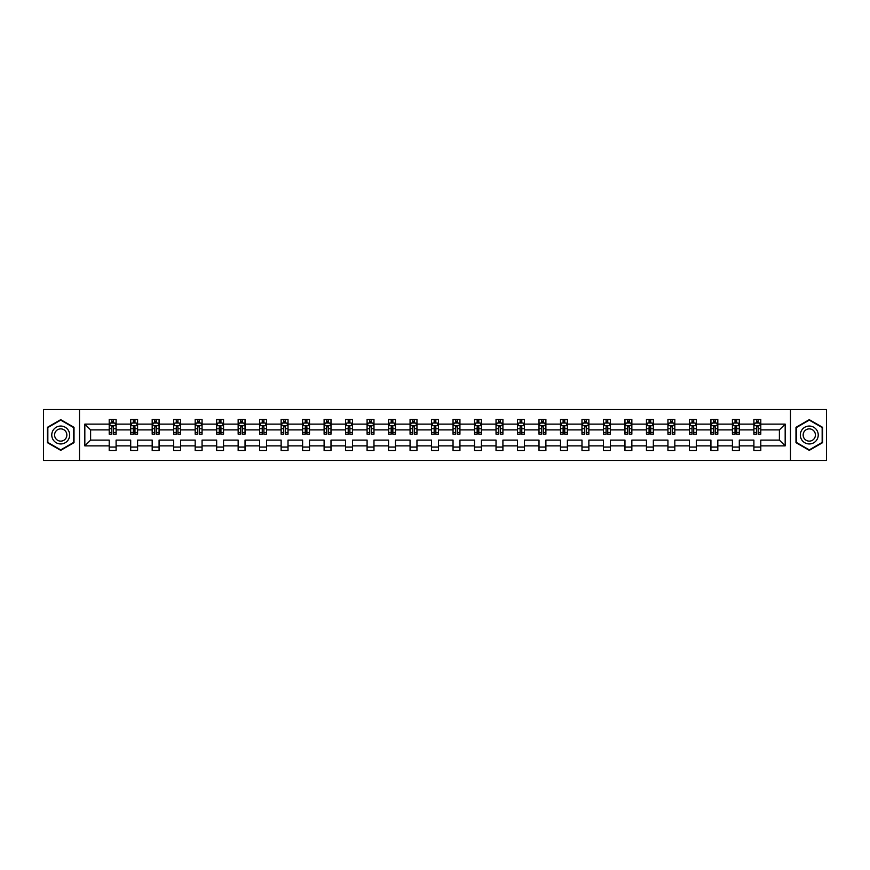 <?xml version="1.0" encoding="UTF-8"?>
<svg xmlns="http://www.w3.org/2000/svg" width="870" height="870" viewBox="0 0 870 870"><rect width="100%" height="100%" fill="white"/><g stroke="black" fill="none" stroke-linecap="round" stroke-linejoin="round"><path stroke-width="1.3" d="M790.482 409.52L43.5 409.52L43.5 460.48L826.5 460.48L826.5 409.52L790.482 409.52L790.482 460.48M760.793 445.886L760.793 440.1L779.389 440.1L785.175 445.886L760.793 445.886L760.793 450.497L753.898 450.497L753.898 445.886L739.304 445.886L739.304 450.497L732.409 450.497L732.409 445.886L717.815 445.886L717.815 450.497L710.92 450.497L710.92 445.886L696.326 445.886L696.326 450.497L689.432 450.497L689.432 445.886L674.826 445.886L674.826 450.497L667.942 450.497L667.942 445.886L653.337 445.886L653.337 450.497L646.453 450.497L646.453 445.886L631.848 445.886L631.848 450.497L624.964 450.497L624.964 445.886L610.359 445.886L610.359 450.497L603.475 450.497L603.475 445.886L588.87 445.886L588.87 450.497L581.986 450.497L581.986 445.886L567.381 445.886L567.381 450.497L560.497 450.497L560.497 445.886L545.892 445.886L545.892 450.497L539.008 450.497L539.008 445.886L524.403 445.886L524.403 450.497L517.519 450.497L517.519 445.886L502.914 445.886L502.914 450.497L496.03 450.497L496.03 445.886L481.425 445.886L481.425 450.497L474.531 450.497L474.531 445.886L459.936 445.886L459.936 450.497L453.042 450.497L453.042 445.886L438.447 445.886L438.447 450.497L431.553 450.497L431.553 445.886L416.958 445.886L416.958 450.497L410.064 450.497L410.064 445.886L395.469 445.886L395.469 450.497L388.575 450.497L388.575 445.886L373.969 445.886L373.969 450.497L367.086 450.497L367.086 445.886L352.48 445.886L352.48 450.497L345.597 450.497L345.597 445.886L330.991 445.886L330.991 450.497L324.108 450.497L324.108 445.886L309.502 445.886L309.502 450.497L302.619 450.497L302.619 445.886L288.013 445.886L288.013 450.497L281.13 450.497L281.13 445.886L266.524 445.886L266.524 450.497L259.641 450.497L259.641 445.886L245.035 445.886L245.035 450.497L238.152 450.497L238.152 445.886L223.546 445.886L223.546 450.497L216.663 450.497L216.663 445.886L202.058 445.886L202.058 450.497L195.174 450.497L195.174 445.886L180.568 445.886L180.568 450.497L173.674 450.497L173.674 445.886L159.079 445.886L159.079 450.497L152.185 450.497L152.185 445.886L137.59 445.886L137.59 450.497L130.696 450.497L130.696 445.886L116.102 445.886L116.102 450.497L109.207 450.497L109.207 445.886L84.825 445.886L84.825 424.114L109.207 424.114L109.207 419.503L116.102 419.503L116.102 424.114L130.696 424.114L130.696 419.503L137.59 419.503L137.59 424.114L152.185 424.114L152.185 419.503L159.079 419.503L159.079 424.114L173.674 424.114L173.674 419.503L180.568 419.503L180.568 424.114L195.174 424.114L195.174 419.503L202.058 419.503L202.058 424.114L216.663 424.114L216.663 419.503L223.546 419.503L223.546 424.114L238.152 424.114L238.152 419.503L245.035 419.503L245.035 424.114L259.641 424.114L259.641 419.503L266.524 419.503L266.524 424.114L281.13 424.114L281.13 419.503L288.013 419.503L288.013 424.114L302.619 424.114L302.619 419.503L309.502 419.503L309.502 424.114L324.108 424.114L324.108 419.503L330.991 419.503L330.991 424.114L345.597 424.114L345.597 419.503L352.48 419.503L352.48 424.114L367.086 424.114L367.086 419.503L373.969 419.503L373.969 424.114L388.575 424.114L388.575 419.503L395.469 419.503L395.469 424.114L410.064 424.114L410.064 419.503L416.958 419.503L416.958 424.114L431.553 424.114L431.553 419.503L438.447 419.503L438.447 424.114L453.042 424.114L453.042 419.503L459.936 419.503L459.936 424.114L474.531 424.114L474.531 419.503L481.425 419.503L481.425 424.114L496.03 424.114L496.03 419.503L502.914 419.503L502.914 424.114L517.519 424.114L517.519 419.503L524.403 419.503L524.403 424.114L539.008 424.114L539.008 419.503L545.892 419.503L545.892 424.114L560.497 424.114L560.497 419.503L567.381 419.503L567.381 424.114L581.986 424.114L581.986 419.503L588.87 419.503L588.87 424.114L603.475 424.114L603.475 419.503L610.359 419.503L610.359 424.114L624.964 424.114L624.964 419.503L631.848 419.503L631.848 424.114L646.453 424.114L646.453 419.503L653.337 419.503L653.337 424.114L667.942 424.114L667.942 419.503L674.826 419.503L674.826 424.114L689.432 424.114L689.432 419.503L696.326 419.503L696.326 424.114L710.92 424.114L710.92 419.503L717.815 419.503L717.815 424.114L732.409 424.114L732.409 419.503L739.304 419.503L739.304 424.114L753.898 424.114L753.898 419.503L760.793 419.503L760.793 424.114L785.175 424.114L785.175 445.886M79.518 460.48L79.518 409.52M753.898 424.114L753.898 429.9L739.304 429.9L739.304 424.114M739.304 445.886L739.304 440.1L753.898 440.1L753.898 445.886M732.409 424.114L732.409 429.9L717.815 429.9L717.815 424.114M717.815 445.886L717.815 440.1L732.409 440.1L732.409 445.886M710.92 424.114L710.92 429.9L696.326 429.9L696.326 424.114M696.326 445.886L696.326 440.1L710.92 440.1L710.92 445.886M689.432 424.114L689.432 429.9L674.826 429.9L674.826 424.114M674.826 445.886L674.826 440.1L689.432 440.1L689.432 445.886M667.942 424.114L667.942 429.9L653.337 429.9L653.337 424.114M653.337 445.886L653.337 440.1L667.942 440.1L667.942 445.886M646.453 424.114L646.453 429.9L631.848 429.9L631.848 424.114M631.848 445.886L631.848 440.1L646.453 440.1L646.453 445.886M624.964 424.114L624.964 429.9L610.359 429.9L610.359 424.114M610.359 445.886L610.359 440.1L624.964 440.1L624.964 445.886M603.475 424.114L603.475 429.9L588.87 429.9L588.87 424.114M588.87 445.886L588.87 440.1L603.475 440.1L603.475 445.886M581.986 424.114L581.986 429.9L567.381 429.9L567.381 424.114M567.381 445.886L567.381 440.1L581.986 440.1L581.986 445.886M560.497 424.114L560.497 429.9L545.892 429.9L545.892 424.114M545.892 445.886L545.892 440.1L560.497 440.1L560.497 445.886M539.008 424.114L539.008 429.9L524.403 429.9L524.403 424.114M524.403 445.886L524.403 440.1L539.008 440.1L539.008 445.886M517.519 424.114L517.519 429.9L502.914 429.9L502.914 424.114M502.914 445.886L502.914 440.1L517.519 440.1L517.519 445.886M496.03 424.114L496.03 429.9L481.425 429.9L481.425 424.114M481.425 445.886L481.425 440.1L496.03 440.1L496.03 445.886M474.531 424.114L474.531 429.9L459.936 429.9L459.936 424.114M459.936 445.886L459.936 440.1L474.531 440.1L474.531 445.886M453.042 424.114L453.042 429.9L438.447 429.9L438.447 424.114M438.447 445.886L438.447 440.1L453.042 440.1L453.042 445.886M431.553 424.114L431.553 429.9L416.958 429.9L416.958 424.114M416.958 445.886L416.958 440.1L431.553 440.1L431.553 445.886M410.064 424.114L410.064 429.9L395.469 429.9L395.469 424.114M395.469 445.886L395.469 440.1L410.064 440.1L410.064 445.886M388.575 424.114L388.575 429.9L373.969 429.9L373.969 424.114M373.969 445.886L373.969 440.1L388.575 440.1L388.575 445.886M367.086 424.114L367.086 429.9L352.48 429.9L352.48 424.114M352.48 445.886L352.48 440.1L367.086 440.1L367.086 445.886M345.597 424.114L345.597 429.9L330.991 429.9L330.991 424.114M330.991 445.886L330.991 440.1L345.597 440.1L345.597 445.886M324.108 424.114L324.108 429.9L309.502 429.9L309.502 424.114M309.502 445.886L309.502 440.1L324.108 440.1L324.108 445.886M302.619 424.114L302.619 429.9L288.013 429.9L288.013 424.114M288.013 445.886L288.013 440.1L302.619 440.1L302.619 445.886M281.13 424.114L281.13 429.9L266.524 429.9L266.524 424.114M266.524 445.886L266.524 440.1L281.13 440.1L281.13 445.886M259.641 424.114L259.641 429.9L245.035 429.9L245.035 424.114M245.035 445.886L245.035 440.1L259.641 440.1L259.641 445.886M238.152 424.114L238.152 429.9L223.546 429.9L223.546 424.114M223.546 445.886L223.546 440.1L238.152 440.1L238.152 445.886M216.663 424.114L216.663 429.9L202.058 429.9L202.058 424.114M202.058 445.886L202.058 440.1L216.663 440.1L216.663 445.886M195.174 424.114L195.174 429.9L180.568 429.9L180.568 424.114M180.568 445.886L180.568 440.1L195.174 440.1L195.174 445.886M173.674 424.114L173.674 429.9L159.079 429.9L159.079 424.114M159.079 445.886L159.079 440.1L173.674 440.1L173.674 445.886M152.185 424.114L152.185 429.9L137.59 429.9L137.59 424.114M137.59 445.886L137.59 440.1L152.185 440.1L152.185 445.886M130.696 424.114L130.696 429.9L116.102 429.9L116.102 424.114M116.102 445.886L116.102 440.1L130.696 440.1L130.696 445.886M109.207 424.114L109.207 429.9L90.61 429.9L90.61 440.1L109.207 440.1L109.207 445.886M84.825 424.114L90.61 429.9M779.389 440.1L779.389 429.9L760.793 429.9L760.793 424.114M756.519 422.95L758.172 422.95M735.03 422.95L736.683 422.95M713.541 422.95L715.194 422.95M692.052 422.95L693.705 422.95M670.563 422.95L672.216 422.95M649.074 422.95L650.727 422.95M627.585 422.95L629.238 422.95M606.096 422.95L607.749 422.95M584.607 422.95L586.26 422.95M563.107 422.95L564.76 422.95M541.618 422.95L543.271 422.95M520.129 422.95L521.782 422.95M498.64 422.95L500.293 422.95M477.151 422.95L478.804 422.95M455.662 422.95L457.315 422.95M434.173 422.95L435.826 422.95M412.685 422.95L414.337 422.95M391.195 422.95L392.849 422.95M369.706 422.95L371.359 422.95M348.217 422.95L349.87 422.95M326.728 422.95L328.381 422.95M305.239 422.95L306.892 422.95M283.74 422.95L285.393 422.95M262.251 422.95L263.904 422.95M240.762 422.95L242.415 422.95M219.273 422.95L220.926 422.95M197.784 422.95L199.437 422.95M176.295 422.95L177.948 422.95M154.806 422.95L156.459 422.95M133.317 422.95L134.97 422.95M111.828 422.95L113.481 422.95M109.207 447.049L116.102 447.049M130.696 447.049L137.59 447.049M152.185 447.049L159.079 447.049M173.674 447.049L180.568 447.049M195.174 447.049L202.058 447.049M216.663 447.049L223.546 447.049M238.152 447.049L245.035 447.049M259.641 447.049L266.524 447.049M281.13 447.049L288.013 447.049M302.619 447.049L309.502 447.049M324.108 447.049L330.991 447.049M345.597 447.049L352.48 447.049M367.086 447.049L373.969 447.049M388.575 447.049L395.469 447.049M410.064 447.049L416.958 447.049M431.553 447.049L438.447 447.049M453.042 447.049L459.936 447.049M474.531 447.049L481.425 447.049M496.03 447.049L502.914 447.049M517.519 447.049L524.403 447.049M539.008 447.049L545.892 447.049M560.497 447.049L567.381 447.049M581.986 447.049L588.87 447.049M603.475 447.049L610.359 447.049M624.964 447.049L631.848 447.049M646.453 447.049L653.337 447.049M667.942 447.049L674.826 447.049M689.432 447.049L696.326 447.049M710.92 447.049L717.815 447.049M732.409 447.049L739.304 447.049M753.898 447.049L760.793 447.049M90.61 440.1L84.825 445.886M785.175 424.114L779.389 429.9M74.015 427.322L60.715 419.655L47.426 427.322L47.426 442.678L60.715 450.345L74.015 442.678L74.015 427.322M795.985 427.322L795.985 442.678L809.285 450.345L822.574 442.678L822.574 427.322L809.285 419.655L795.985 427.322M113.481 421.297L111.828 421.297M110.501 423.179L109.207 423.179L109.207 419.503L111.828 419.503L111.828 423.016M109.207 432.444L109.207 434.173L111.828 434.173L111.828 432.444L109.207 432.444L109.207 429.9M116.102 429.9L116.102 434.173L113.481 434.173L113.481 426.8L111.828 426.8L111.828 432.444M114.807 423.179L116.102 423.179L116.102 419.503L113.481 419.503L113.481 423.016M116.102 425.767L114.72 423.016L110.588 423.016L109.207 425.767M134.97 421.297L133.317 421.297M131.99 423.179L130.696 423.179L130.696 419.503L133.317 419.503L133.317 423.016M130.696 432.444L130.696 434.173L133.317 434.173L133.317 432.444L130.696 432.444L130.696 429.9M137.59 429.9L137.59 434.173L134.97 434.173L134.97 426.8L133.317 426.8L133.317 432.444M136.296 423.179L137.59 423.179L137.59 419.503L134.97 419.503L134.97 423.016M137.59 425.767L136.209 423.016L132.077 423.016L130.696 425.767M156.459 421.297L154.806 421.297M153.479 423.179L152.185 423.179L152.185 419.503L154.806 419.503L154.806 423.016M152.185 432.444L152.185 434.173L154.806 434.173L154.806 432.444L152.185 432.444L152.185 429.9M159.079 429.9L159.079 434.173L156.459 434.173L156.459 426.8L154.806 426.8L154.806 432.444M157.785 423.179L159.079 423.179L159.079 419.503L156.459 419.503L156.459 423.016M159.079 425.767L157.698 423.016L153.566 423.016L152.185 425.767M52.961 430.519A8.95 8.95 0 0 0 56.245 442.754A8.95 8.95 0 0 0 68.469 439.48A8.95 8.95 0 0 0 65.196 427.246A8.95 8.95 0 0 0 52.961 430.519M55.408 431.933A6.133 6.133 0 0 0 57.659 440.307A6.133 6.133 0 0 0 66.033 438.067A6.133 6.133 0 0 0 63.782 429.693A6.133 6.133 0 0 0 55.408 431.933M73.602 427.561L73.602 442.438L60.715 449.877L47.839 442.438L47.839 427.561L60.715 420.123L73.602 427.561M801.531 430.519A8.95 8.95 0 0 0 804.804 442.754A8.95 8.95 0 0 0 817.039 439.48A8.95 8.95 0 0 0 813.754 427.246A8.95 8.95 0 0 0 801.531 430.519M803.967 431.933A6.133 6.133 0 0 0 806.218 440.307A6.133 6.133 0 0 0 814.592 438.067A6.133 6.133 0 0 0 812.341 429.693A6.133 6.133 0 0 0 803.967 431.933M822.161 427.561L822.161 442.438L809.285 449.877L796.398 442.438L796.398 427.561L809.285 420.123L822.161 427.561M177.948 421.297L176.295 421.297M174.979 423.179L173.674 423.179L173.674 419.503L176.295 419.503L176.295 423.016M173.674 432.444L173.674 434.173L176.295 434.173L176.295 432.444L173.674 432.444L173.674 429.9M180.568 429.9L180.568 434.173L177.948 434.173L177.948 426.8L176.295 426.8L176.295 432.444M179.274 423.179L180.568 423.179L180.568 419.503L177.948 419.503L177.948 423.016M180.568 425.767L179.187 423.016L175.055 423.016L173.674 425.767M199.437 421.297L197.784 421.297M196.468 423.179L195.174 423.179L195.174 419.503L197.784 419.503L197.784 423.016M195.174 432.444L195.174 434.173L197.784 434.173L197.784 432.444L195.174 432.444L195.174 429.9M202.058 429.9L202.058 434.173L199.437 434.173L199.437 426.8L197.784 426.8L197.784 432.444M200.763 423.179L202.058 423.179L202.058 419.503L199.437 419.503L199.437 423.016M202.058 425.767L200.676 423.016L196.544 423.016L195.174 425.767M220.926 421.297L219.273 421.297M217.957 423.179L216.663 423.179L216.663 419.503L219.273 419.503L219.273 423.016M216.663 432.444L216.663 434.173L219.273 434.173L219.273 432.444L216.663 432.444L216.663 429.9M223.546 429.9L223.546 434.173L220.926 434.173L220.926 426.8L219.273 426.8L219.273 432.444M222.252 423.179L223.546 423.179L223.546 419.503L220.926 419.503L220.926 423.016M223.546 425.767L222.165 423.016L218.033 423.016L216.663 425.767M242.415 421.297L240.762 421.297M239.446 423.179L238.152 423.179L238.152 419.503L240.762 419.503L240.762 423.016M238.152 432.444L238.152 434.173L240.762 434.173L240.762 432.444L238.152 432.444L238.152 429.9M245.035 429.9L245.035 434.173L242.415 434.173L242.415 426.8L240.762 426.8L240.762 432.444M243.741 423.179L245.035 423.179L245.035 419.503L242.415 419.503L242.415 423.016M245.035 425.767L243.654 423.016L239.522 423.016L238.152 425.767M263.904 421.297L262.251 421.297M260.935 423.179L259.641 423.179L259.641 419.503L262.251 419.503L262.251 423.016M259.641 432.444L259.641 434.173L262.251 434.173L262.251 432.444L259.641 432.444L259.641 429.9M266.524 429.9L266.524 434.173L263.904 434.173L263.904 426.8L262.251 426.8L262.251 432.444M265.23 423.179L266.524 423.179L266.524 419.503L263.904 419.503L263.904 423.016M266.524 425.767L265.143 423.016L261.011 423.016L259.641 425.767M285.393 421.297L283.74 421.297M282.424 423.179L281.13 423.179L281.13 419.503L283.74 419.503L283.74 423.016M281.13 432.444L281.13 434.173L283.74 434.173L283.74 432.444L281.13 432.444L281.13 429.9M288.013 429.9L288.013 434.173L285.393 434.173L285.393 426.8L283.74 426.8L283.74 432.444M286.719 423.179L288.013 423.179L288.013 419.503L285.393 419.503L285.393 423.016M288.013 425.767L286.632 423.016L282.5 423.016L281.13 425.767M306.892 421.297L305.239 421.297M303.913 423.179L302.619 423.179L302.619 419.503L305.239 419.503L305.239 423.016M302.619 432.444L302.619 434.173L305.239 434.173L305.239 432.444L302.619 432.444L302.619 429.9M309.502 429.9L309.502 434.173L306.892 434.173L306.892 426.8L305.239 426.8L305.239 432.444M308.208 423.179L309.502 423.179L309.502 419.503L306.892 419.503L306.892 423.016M309.502 425.767L308.132 423.016L304 423.016L302.619 425.767M328.381 421.297L326.728 421.297M325.402 423.179L324.108 423.179L324.108 419.503L326.728 419.503L326.728 423.016M324.108 432.444L324.108 434.173L326.728 434.173L326.728 432.444L324.108 432.444L324.108 429.9M330.991 429.9L330.991 434.173L328.381 434.173L328.381 426.8L326.728 426.8L326.728 432.444M329.697 423.179L330.991 423.179L330.991 419.503L328.381 419.503L328.381 423.016M330.991 425.767L329.621 423.016L325.489 423.016L324.108 425.767M349.87 421.297L348.217 421.297M346.891 423.179L345.597 423.179L345.597 419.503L348.217 419.503L348.217 423.016M345.597 432.444L345.597 434.173L348.217 434.173L348.217 432.444L345.597 432.444L345.597 429.9M352.48 429.9L352.48 434.173L349.87 434.173L349.87 426.8L348.217 426.8L348.217 432.444M351.186 423.179L352.48 423.179L352.48 419.503L349.87 419.503L349.87 423.016M352.48 425.767L351.11 423.016L346.978 423.016L345.597 425.767M371.359 421.297L369.706 421.297M368.38 423.179L367.086 423.179L367.086 419.503L369.706 419.503L369.706 423.016M367.086 432.444L367.086 434.173L369.706 434.173L369.706 432.444L367.086 432.444L367.086 429.9M373.969 429.9L373.969 434.173L371.359 434.173L371.359 426.8L369.706 426.8L369.706 432.444M372.675 423.179L373.969 423.179L373.969 419.503L371.359 419.503L371.359 423.016M373.969 425.767L372.599 423.016L368.467 423.016L367.086 425.767M392.849 421.297L391.195 421.297M389.869 423.179L388.575 423.179L388.575 419.503L391.195 419.503L391.195 423.016M388.575 432.444L388.575 434.173L391.195 434.173L391.195 432.444L388.575 432.444L388.575 429.9M395.469 429.9L395.469 434.173L392.849 434.173L392.849 426.8L391.195 426.8L391.195 432.444M394.164 423.179L395.469 423.179L395.469 419.503L392.849 419.503L392.849 423.016M395.469 425.767L394.088 423.016L389.956 423.016L388.575 425.767M414.337 421.297L412.685 421.297M411.358 423.179L410.064 423.179L410.064 419.503L412.685 419.503L412.685 423.016M410.064 432.444L410.064 434.173L412.685 434.173L412.685 432.444L410.064 432.444L410.064 429.9M416.958 429.9L416.958 434.173L414.337 434.173L414.337 426.8L412.685 426.8L412.685 432.444M415.664 423.179L416.958 423.179L416.958 419.503L414.337 419.503L414.337 423.016M416.958 425.767L415.577 423.016L411.445 423.016L410.064 425.767M435.826 421.297L434.173 421.297M432.847 423.179L431.553 423.179L431.553 419.503L434.173 419.503L434.173 423.016M431.553 432.444L431.553 434.173L434.173 434.173L434.173 432.444L431.553 432.444L431.553 429.9M438.447 429.9L438.447 434.173L435.826 434.173L435.826 426.8L434.173 426.8L434.173 432.444M437.153 423.179L438.447 423.179L438.447 419.503L435.826 419.503L435.826 423.016M438.447 425.767L437.066 423.016L432.934 423.016L431.553 425.767M457.315 421.297L455.662 421.297M454.336 423.179L453.042 423.179L453.042 419.503L455.662 419.503L455.662 423.016M453.042 432.444L453.042 434.173L455.662 434.173L455.662 432.444L453.042 432.444L453.042 429.9M459.936 429.9L459.936 434.173L457.315 434.173L457.315 426.8L455.662 426.8L455.662 432.444M458.642 423.179L459.936 423.179L459.936 419.503L457.315 419.503L457.315 423.016M459.936 425.767L458.555 423.016L454.423 423.016L453.042 425.767M478.804 421.297L477.151 421.297M475.836 423.179L474.531 423.179L474.531 419.503L477.151 419.503L477.151 423.016M474.531 432.444L474.531 434.173L477.151 434.173L477.151 432.444L474.531 432.444L474.531 429.9M481.425 429.9L481.425 434.173L478.804 434.173L478.804 426.8L477.151 426.8L477.151 432.444M480.131 423.179L481.425 423.179L481.425 419.503L478.804 419.503L478.804 423.016M481.425 425.767L480.044 423.016L475.912 423.016L474.531 425.767M500.293 421.297L498.64 421.297M497.325 423.179L496.03 423.179L496.03 419.503L498.64 419.503L498.64 423.016M496.03 432.444L496.03 434.173L498.64 434.173L498.64 432.444L496.03 432.444L496.03 429.9M502.914 429.9L502.914 434.173L500.293 434.173L500.293 426.8L498.64 426.8L498.64 432.444M501.62 423.179L502.914 423.179L502.914 419.503L500.293 419.503L500.293 423.016M502.914 425.767L501.533 423.016L497.401 423.016L496.03 425.767M521.782 421.297L520.129 421.297M518.814 423.179L517.519 423.179L517.519 419.503L520.129 419.503L520.129 423.016M517.519 432.444L517.519 434.173L520.129 434.173L520.129 432.444L517.519 432.444L517.519 429.9M524.403 429.9L524.403 434.173L521.782 434.173L521.782 426.8L520.129 426.8L520.129 432.444M523.109 423.179L524.403 423.179L524.403 419.503L521.782 419.503L521.782 423.016M524.403 425.767L523.022 423.016L518.89 423.016L517.519 425.767M543.271 421.297L541.618 421.297M540.303 423.179L539.008 423.179L539.008 419.503L541.618 419.503L541.618 423.016M539.008 432.444L539.008 434.173L541.618 434.173L541.618 432.444L539.008 432.444L539.008 429.9M545.892 429.9L545.892 434.173L543.271 434.173L543.271 426.8L541.618 426.8L541.618 432.444M544.598 423.179L545.892 423.179L545.892 419.503L543.271 419.503L543.271 423.016M545.892 425.767L544.511 423.016L540.379 423.016L539.008 425.767M564.76 421.297L563.107 421.297M561.792 423.179L560.497 423.179L560.497 419.503L563.107 419.503L563.107 423.016M560.497 432.444L560.497 434.173L563.107 434.173L563.107 432.444L560.497 432.444L560.497 429.9M567.381 429.9L567.381 434.173L564.76 434.173L564.76 426.8L563.107 426.8L563.107 432.444M566.087 423.179L567.381 423.179L567.381 419.503L564.76 419.503L564.76 423.016M567.381 425.767L566 423.016L561.868 423.016L560.497 425.767M586.26 421.297L584.607 421.297M583.281 423.179L581.986 423.179L581.986 419.503L584.607 419.503L584.607 423.016M581.986 432.444L581.986 434.173L584.607 434.173L584.607 432.444L581.986 432.444L581.986 429.9M588.87 429.9L588.87 434.173L586.26 434.173L586.26 426.8L584.607 426.8L584.607 432.444M587.576 423.179L588.87 423.179L588.87 419.503L586.26 419.503L586.26 423.016M588.87 425.767L587.5 423.016L583.368 423.016L581.986 425.767M607.749 421.297L606.096 421.297M604.77 423.179L603.475 423.179L603.475 419.503L606.096 419.503L606.096 423.016M603.475 432.444L603.475 434.173L606.096 434.173L606.096 432.444L603.475 432.444L603.475 429.9M610.359 429.9L610.359 434.173L607.749 434.173L607.749 426.8L606.096 426.8L606.096 432.444M609.065 423.179L610.359 423.179L610.359 419.503L607.749 419.503L607.749 423.016M610.359 425.767L608.989 423.016L604.857 423.016L603.475 425.767M629.238 421.297L627.585 421.297M626.259 423.179L624.964 423.179L624.964 419.503L627.585 419.503L627.585 423.016M624.964 432.444L624.964 434.173L627.585 434.173L627.585 432.444L624.964 432.444L624.964 429.9M631.848 429.9L631.848 434.173L629.238 434.173L629.238 426.8L627.585 426.8L627.585 432.444M630.554 423.179L631.848 423.179L631.848 419.503L629.238 419.503L629.238 423.016M631.848 425.767L630.478 423.016L626.346 423.016L624.964 425.767M650.727 421.297L649.074 421.297M647.748 423.179L646.453 423.179L646.453 419.503L649.074 419.503L649.074 423.016M646.453 432.444L646.453 434.173L649.074 434.173L649.074 432.444L646.453 432.444L646.453 429.9M653.337 429.9L653.337 434.173L650.727 434.173L650.727 426.8L649.074 426.8L649.074 432.444M652.043 423.179L653.337 423.179L653.337 419.503L650.727 419.503L650.727 423.016M653.337 425.767L651.967 423.016L647.835 423.016L646.453 425.767M672.216 421.297L670.563 421.297M669.237 423.179L667.942 423.179L667.942 419.503L670.563 419.503L670.563 423.016M667.942 432.444L667.942 434.173L670.563 434.173L670.563 432.444L667.942 432.444L667.942 429.9M674.826 429.9L674.826 434.173L672.216 434.173L672.216 426.8L670.563 426.8L670.563 432.444M673.532 423.179L674.826 423.179L674.826 419.503L672.216 419.503L672.216 423.016M674.826 425.767L673.456 423.016L669.324 423.016L667.942 425.767M693.705 421.297L692.052 421.297M690.726 423.179L689.432 423.179L689.432 419.503L692.052 419.503L692.052 423.016M689.432 432.444L689.432 434.173L692.052 434.173L692.052 432.444L689.432 432.444L689.432 429.9M696.326 429.9L696.326 434.173L693.705 434.173L693.705 426.8L692.052 426.8L692.052 432.444M695.021 423.179L696.326 423.179L696.326 419.503L693.705 419.503L693.705 423.016M696.326 425.767L694.945 423.016L690.813 423.016L689.432 425.767M715.194 421.297L713.541 421.297M712.215 423.179L710.92 423.179L710.92 419.503L713.541 419.503L713.541 423.016M710.92 432.444L710.92 434.173L713.541 434.173L713.541 432.444L710.92 432.444L710.92 429.9M717.815 429.9L717.815 434.173L715.194 434.173L715.194 426.8L713.541 426.8L713.541 432.444M716.521 423.179L717.815 423.179L717.815 419.503L715.194 419.503L715.194 423.016M717.815 425.767L716.434 423.016L712.302 423.016L710.92 425.767M736.683 421.297L735.03 421.297M733.704 423.179L732.409 423.179L732.409 419.503L735.03 419.503L735.03 423.016M732.409 432.444L732.409 434.173L735.03 434.173L735.03 432.444L732.409 432.444L732.409 429.9M739.304 429.9L739.304 434.173L736.683 434.173L736.683 426.8L735.03 426.8L735.03 432.444M738.01 423.179L739.304 423.179L739.304 419.503L736.683 419.503L736.683 423.016M739.304 425.767L737.923 423.016L733.791 423.016L732.409 425.767M758.172 421.297L756.519 421.297M755.193 423.179L753.898 423.179L753.898 419.503L756.519 419.503L756.519 423.016M753.898 432.444L753.898 434.173L756.519 434.173L756.519 432.444L753.898 432.444L753.898 429.9M760.793 429.9L760.793 434.173L758.172 434.173L758.172 426.8L756.519 426.8L756.519 432.444M759.499 423.179L760.793 423.179L760.793 419.503L758.172 419.503L758.172 423.016M760.793 425.767L759.412 423.016L755.28 423.016L753.898 425.767M116.058 425.702L109.239 425.702M116.102 432.444L113.481 432.444M111.828 428.758L109.207 428.758M116.102 428.758L113.481 428.758M113.481 422.167L111.828 422.167M137.547 425.702L130.728 425.702M137.59 432.444L134.97 432.444M133.317 428.758L130.696 428.758M137.59 428.758L134.97 428.758M134.97 422.167L133.317 422.167M159.047 425.702L152.228 425.702M159.079 432.444L156.459 432.444M154.806 428.758L152.185 428.758M159.079 428.758L156.459 428.758M156.459 422.167L154.806 422.167M180.536 425.702L173.717 425.702M180.568 432.444L177.948 432.444M176.295 428.758L173.674 428.758M180.568 428.758L177.948 428.758M177.948 422.167L176.295 422.167M202.025 425.702L195.206 425.702M202.058 432.444L199.437 432.444M197.784 428.758L195.174 428.758M202.058 428.758L199.437 428.758M199.437 422.167L197.784 422.167M223.514 425.702L216.695 425.702M223.546 432.444L220.926 432.444M219.273 428.758L216.663 428.758M223.546 428.758L220.926 428.758M220.926 422.167L219.273 422.167M245.003 425.702L238.184 425.702M245.035 432.444L242.415 432.444M240.762 428.758L238.152 428.758M245.035 428.758L242.415 428.758M242.415 422.167L240.762 422.167M266.492 425.702L259.673 425.702M266.524 432.444L263.904 432.444M262.251 428.758L259.641 428.758M266.524 428.758L263.904 428.758M263.904 422.167L262.251 422.167M287.981 425.702L281.162 425.702M288.013 432.444L285.393 432.444M283.74 428.758L281.13 428.758M288.013 428.758L285.393 428.758M285.393 422.167L283.74 422.167M309.47 425.702L302.651 425.702M309.502 432.444L306.892 432.444M305.239 428.758L302.619 428.758M309.502 428.758L306.892 428.758M306.892 422.167L305.239 422.167M330.959 425.702L324.14 425.702M330.991 432.444L328.381 432.444M326.728 428.758L324.108 428.758M330.991 428.758L328.381 428.758M328.381 422.167L326.728 422.167M352.448 425.702L345.629 425.702M352.48 432.444L349.87 432.444M348.217 428.758L345.597 428.758M352.48 428.758L349.87 428.758M349.87 422.167L348.217 422.167M373.937 425.702L367.118 425.702M373.969 432.444L371.359 432.444M369.706 428.758L367.086 428.758M373.969 428.758L371.359 428.758M371.359 422.167L369.706 422.167M395.426 425.702L388.607 425.702M395.469 432.444L392.849 432.444M391.195 428.758L388.575 428.758M395.469 428.758L392.849 428.758M392.849 422.167L391.195 422.167M416.915 425.702L410.096 425.702M416.958 432.444L414.337 432.444M412.685 428.758L410.064 428.758M416.958 428.758L414.337 428.758M414.337 422.167L412.685 422.167M438.415 425.702L431.585 425.702M438.447 432.444L435.826 432.444M434.173 428.758L431.553 428.758M438.447 428.758L435.826 428.758M435.826 422.167L434.173 422.167M459.904 425.702L453.085 425.702M459.936 432.444L457.315 432.444M455.662 428.758L453.042 428.758M459.936 428.758L457.315 428.758M457.315 422.167L455.662 422.167M481.393 425.702L474.574 425.702M481.425 432.444L478.804 432.444M477.151 428.758L474.531 428.758M481.425 428.758L478.804 428.758M478.804 422.167L477.151 422.167M502.882 425.702L496.063 425.702M502.914 432.444L500.293 432.444M498.64 428.758L496.03 428.758M502.914 428.758L500.293 428.758M500.293 422.167L498.64 422.167M524.371 425.702L517.552 425.702M524.403 432.444L521.782 432.444M520.129 428.758L517.519 428.758M524.403 428.758L521.782 428.758M521.782 422.167L520.129 422.167M545.86 425.702L539.041 425.702M545.892 432.444L543.271 432.444M541.618 428.758L539.008 428.758M545.892 428.758L543.271 428.758M543.271 422.167L541.618 422.167M567.349 425.702L560.53 425.702M567.381 432.444L564.76 432.444M563.107 428.758L560.497 428.758M567.381 428.758L564.76 428.758M564.76 422.167L563.107 422.167M588.838 425.702L582.019 425.702M588.87 432.444L586.26 432.444M584.607 428.758L581.986 428.758M588.87 428.758L586.26 428.758M586.26 422.167L584.607 422.167M610.327 425.702L603.508 425.702M610.359 432.444L607.749 432.444M606.096 428.758L603.475 428.758M610.359 428.758L607.749 428.758M607.749 422.167L606.096 422.167M631.816 425.702L624.997 425.702M631.848 432.444L629.238 432.444M627.585 428.758L624.964 428.758M631.848 428.758L629.238 428.758M629.238 422.167L627.585 422.167M653.305 425.702L646.486 425.702M653.337 432.444L650.727 432.444M649.074 428.758L646.453 428.758M653.337 428.758L650.727 428.758M650.727 422.167L649.074 422.167M674.794 425.702L667.975 425.702M674.826 432.444L672.216 432.444M670.563 428.758L667.942 428.758M674.826 428.758L672.216 428.758M672.216 422.167L670.563 422.167M696.283 425.702L689.464 425.702M696.326 432.444L693.705 432.444M692.052 428.758L689.432 428.758M696.326 428.758L693.705 428.758M693.705 422.167L692.052 422.167M717.772 425.702L710.953 425.702M717.815 432.444L715.194 432.444M713.541 428.758L710.92 428.758M717.815 428.758L715.194 428.758M715.194 422.167L713.541 422.167M739.272 425.702L732.453 425.702M739.304 432.444L736.683 432.444M735.03 428.758L732.409 428.758M739.304 428.758L736.683 428.758M736.683 422.167L735.03 422.167M760.761 425.702L753.942 425.702M760.793 432.444L758.172 432.444M756.519 428.758L753.898 428.758M760.793 428.758L758.172 428.758M758.172 422.167L756.519 422.167"/></g></svg>
